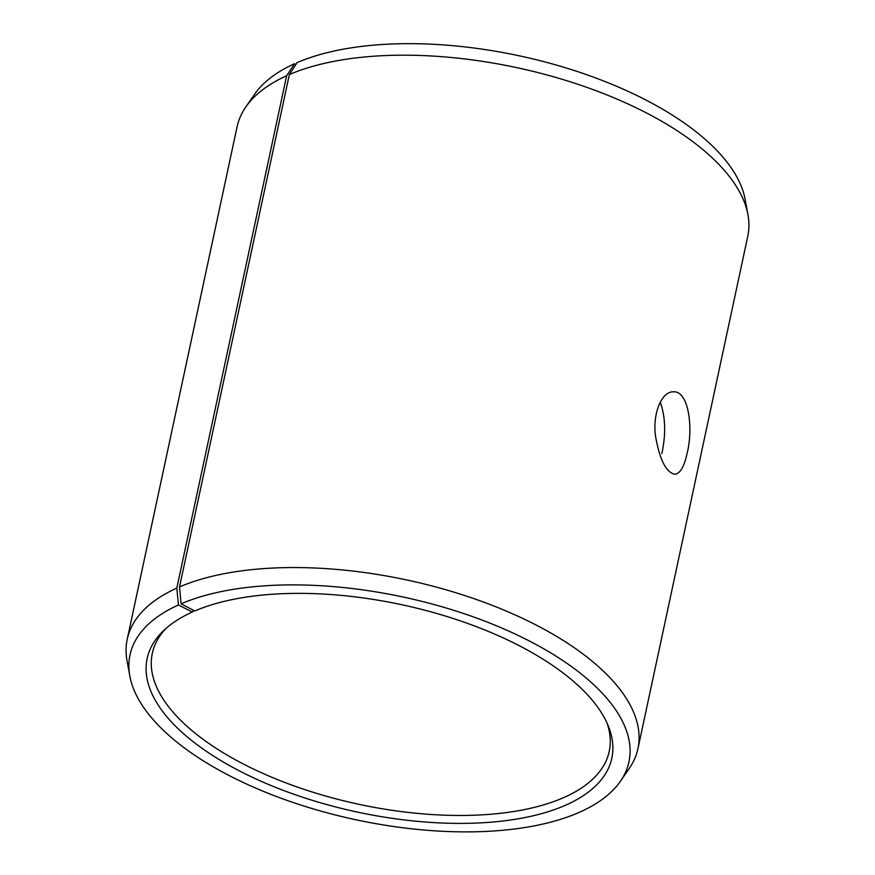 <?xml version="1.0" encoding="UTF-8"?>
<svg xmlns="http://www.w3.org/2000/svg" width="875" height="875" viewBox="0 0 875 875"><rect width="100%" height="100%" fill="white"/><g stroke="black" fill="none" stroke-linecap="round" stroke-linejoin="round"><path stroke-width="1.31" d="M747.961 214.747A261.144 116.528 12.1 0 0 564.572 80.03A261.144 116.528 12.1 0 0 289.363 74.55L297.128 62.584A255.139 113.848 12.1 0 1 566.005 67.922A255.139 113.848 12.1 0 1 745.183 199.555L747.961 214.747A261.144 116.528 12.1 0 1 747.764 236.327L637.93 748.694A261.144 116.528 12.1 0 1 629.256 768.458L620.484 781.178A255.139 113.848 12.1 0 1 355.622 819.7A255.139 113.848 12.1 0 1 129.817 675.981A255.139 113.848 12.1 0 1 178.456 604.964L192.259 612.073L193.823 610.509M129.817 675.981L127.039 660.789A261.144 116.528 12.1 0 1 127.236 639.209L237.07 126.842A261.144 116.528 12.1 0 1 245.744 107.078L254.516 94.358A255.139 113.848 12.1 0 1 294.481 63.744L286.661 75.742L176.816 588.098L178.456 604.964M295.903 64.477L294.481 63.744M245.744 107.078A261.144 116.528 12.1 0 1 286.661 75.742M289.363 74.55L179.528 586.917L181.103 603.805A255.139 113.848 12.1 0 1 492.45 624.137A255.139 113.848 12.1 0 1 620.484 781.178M179.528 586.917A261.144 116.528 12.1 0 1 476.853 599.659A261.144 116.528 12.1 0 1 637.93 748.694M127.236 639.209A261.144 116.528 12.1 0 1 176.816 588.098M181.103 603.805L194.72 610.991A237.628 106.028 12.1 0 1 432.786 612.358A237.628 106.028 12.1 0 1 608.398 726.239A237.628 106.028 12.1 0 1 357.262 812.055A237.628 106.028 12.1 0 1 163.373 630.831A237.628 106.028 12.1 0 1 192.259 612.073M607.031 723.067A233.658 104.256 12.1 0 1 609.241 751.341A233.658 104.256 12.1 0 1 358.925 804.311A233.658 104.256 12.1 0 1 152.305 653.384A233.658 104.256 12.1 0 1 165.911 628.491M661.85 453.556C666.039 434.175 665.514 417.025 660.275 402.106M687.181 453.053C684.283 466.583 680.181 473.67 674.866 474.294C666.116 472.423 659.706 459.856 655.616 436.592C652.181 413.569 661.839 391.377 673.236 391.847C688.384 390.217 693.591 427.088 687.181 453.053"/></g></svg>
